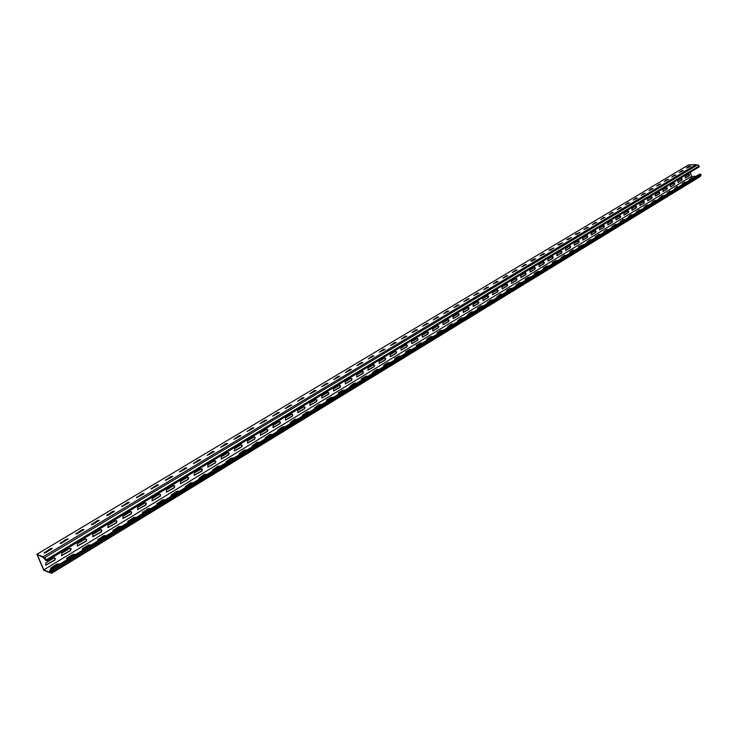 <?xml version="1.0" encoding="UTF-8"?>
<svg xmlns="http://www.w3.org/2000/svg" width="738" height="738" viewBox="0 0 738 738"><rect width="100%" height="100%" fill="white"/><g stroke="black" fill="none" stroke-linecap="round" stroke-linejoin="round"><path stroke-width="1.11" d="M507.652 284.684L506.738 284.167L502.015 287.017L502.218 288.945L507.255 286.003L507.652 284.684M502.071 288.918L506.941 285.993L506.895 284.102M516.997 279.029L516.093 278.512L511.434 281.326L511.637 283.244L516.6 280.339L516.997 279.029M511.48 283.217L516.296 280.329L516.24 278.447M488.611 296.215L487.68 295.689L482.836 298.622L483.039 300.569L488.205 297.552L488.611 296.215M482.883 300.532L487.901 297.534L487.846 295.624M498.196 290.412L497.264 289.896L492.486 292.783L492.689 294.72L497.79 291.741L498.196 290.412M492.541 294.683L497.486 291.722L497.43 289.822M544.34 262.479L543.472 261.953L538.98 264.674L539.183 266.556L543.952 263.761L544.34 262.479M539.035 266.529L543.648 263.752L543.592 261.898M553.232 257.092L552.375 256.575L547.937 259.259L548.14 261.132L552.854 258.365L553.232 257.092M547.993 261.104L552.55 258.355L552.494 256.52M526.222 273.447L525.336 272.922L520.724 275.708L520.936 277.617L525.825 274.748L526.222 273.447M520.779 277.58L525.521 274.73L525.474 272.866M535.336 267.931L534.46 267.405L529.912 270.154L530.115 272.054L534.949 269.222L535.336 267.931M529.958 272.018L534.644 269.204L534.589 267.35M428.501 332.598L427.477 332.091L422.247 335.246L422.44 337.266L428.058 334L428.501 332.598M422.293 337.229L427.754 333.973L428.197 332.57L427.717 331.999M438.842 326.334L437.837 325.827L432.68 328.945L432.874 330.947L438.409 327.727L438.842 326.334M432.717 330.91L438.104 327.7L438.538 326.316L438.058 325.735M407.394 345.375L406.343 344.867L400.974 348.115L401.158 350.144L406.942 346.795L407.394 345.375M401.011 350.116L406.638 346.768L407.09 345.347L406.601 344.775M418.012 338.945L416.979 338.438L411.684 341.639L411.869 343.659L417.57 340.356L418.012 338.945M411.721 343.631L417.265 340.329L417.717 338.917L417.228 338.345M469.091 308.032L468.123 307.515L463.16 310.514L463.353 312.488L468.667 309.388L469.091 308.032M463.206 312.451L468.362 309.37L468.316 307.432M478.916 302.082L477.966 301.565L473.058 304.526L473.261 306.491L478.501 303.429L478.916 302.082M473.104 306.454L478.196 303.41L478.141 301.491M449.055 320.154L448.067 319.637L442.966 322.718L443.16 324.711L448.63 321.537L449.055 320.154M443.012 324.683L448.326 321.51L448.28 319.554M459.137 314.056L458.16 313.539L453.132 316.574L453.326 318.558L458.713 315.421L459.137 314.056M453.178 318.521L458.409 315.403L458.363 313.456M644.403 201.908L643.656 201.382L639.763 203.743L639.957 205.515L644.062 203.088L644.403 201.908M639.809 205.487L643.757 203.088L643.711 201.354M652.134 197.231L651.396 196.705L647.54 199.039L647.743 200.801L651.792 198.402L652.134 197.231M647.586 200.773L651.488 198.411L651.442 196.677M628.684 211.419L627.918 210.893L623.933 213.31L624.136 215.099L628.342 212.618L628.684 211.419M623.979 215.072L628.029 212.618L627.983 210.865M636.59 206.64L635.833 206.114L631.894 208.494L632.088 210.284L636.248 207.83L636.59 206.64M631.94 210.247L635.944 207.83L635.888 206.087M674.8 183.504L674.089 182.987L670.362 185.238L670.556 186.982L674.477 184.657L674.8 183.504M670.75 186.917L674.172 184.666L674.126 182.969M682.189 179.03L681.488 178.513L677.798 180.736L677.991 182.471L681.866 180.183L682.189 179.03M678.176 182.415L681.561 180.192L681.515 178.495M659.772 192.6L659.043 192.083L655.233 194.389L655.427 196.142L659.44 193.771L659.772 192.6M655.279 196.114L659.135 193.78L659.089 192.055M667.327 188.033L666.608 187.507L662.835 189.786L663.038 191.529L666.995 189.186L667.327 188.033M662.881 191.502L666.691 189.196L666.645 187.489M579.284 241.326L578.454 240.8L574.173 243.392L574.376 245.237L578.915 242.571L579.284 241.326M574.229 245.21L578.601 242.571L578.555 240.754M587.762 236.197L586.95 235.671L582.716 238.226L582.919 240.071L587.393 237.433L587.762 236.197M582.762 240.034L587.088 237.433L587.033 235.625M562.024 251.778L561.175 251.252L556.793 253.909L556.996 255.772L561.646 253.042L562.024 251.778M556.839 255.735L561.341 253.033L561.286 251.206M570.705 246.52L569.865 245.994L565.539 248.614L565.742 250.477L570.326 247.774L570.705 246.52M565.585 250.44L570.022 247.774L569.967 245.948M612.605 221.16L611.82 220.634L607.734 223.107L607.937 224.915L612.245 222.378L612.605 221.16M607.78 224.887L611.94 222.369L611.885 220.597M620.695 216.262L619.92 215.736L615.879 218.18L616.082 219.979L620.335 217.47L620.695 216.262M615.926 219.952L620.031 217.47L619.985 215.708M596.138 231.123L595.335 230.597L591.147 233.125L591.359 234.961L595.778 232.359L596.138 231.123M591.203 234.924L595.465 232.35L595.418 230.56M604.413 226.114L603.619 225.588L599.487 228.088L599.69 229.905L604.062 227.332L604.413 226.114M599.542 229.878L603.749 227.332L603.702 225.551M131.779 512.218L130.322 511.757L122.942 516.213L122.942 518.51L131.179 513.916L131.779 512.218M122.803 518.454L130.912 513.832L131.502 512.126L131.032 511.6M146.345 503.399L144.906 502.938L137.646 507.329L137.655 509.607L145.755 505.087L146.345 503.399M137.526 509.561L145.478 505.004L146.069 503.316L145.589 502.781M101.964 530.262L100.451 529.81L92.84 534.423L92.803 536.729L101.346 532.006L101.964 530.262M92.674 536.674L101.078 531.904L101.687 530.17L101.235 529.653M116.982 521.166L115.506 520.714L108.006 525.244L107.988 527.55L116.383 522.891L116.982 521.166M107.859 527.495L116.106 522.799L116.715 521.083L116.244 520.558M188.707 477.754L187.341 477.274L180.404 481.471L180.459 483.722L188.144 479.396L188.707 477.754M180.321 483.667L187.867 479.322L188.43 477.68L187.932 477.126M202.406 469.46L201.059 468.981L194.232 473.113L194.297 475.346L201.852 471.093L202.406 469.46M194.159 475.3L201.566 471.019L202.129 469.386L201.631 468.842M160.681 494.718L159.27 494.248L152.12 498.574L152.148 500.844L160.1 496.397L160.681 494.718M152.01 500.798L159.823 496.314L160.404 494.645L159.915 494.1M174.805 486.176L173.412 485.696L166.373 489.958L166.41 492.218L174.233 487.827L174.805 486.176M166.281 492.172L173.956 487.753L174.528 486.093L174.03 485.549M55.415 558.435L53.828 558.002L45.839 562.836L45.747 565.179L54.778 560.225L55.415 558.435M45.618 565.114L54.511 560.124L55.156 558.334L54.723 557.845M86.697 539.506L85.156 539.063L77.425 543.74L77.37 546.065L86.069 541.258L86.697 539.506M77.241 546.009L85.802 541.166L86.429 539.413L85.977 538.897M71.18 548.897L69.621 548.454L61.761 553.205L61.678 555.548L70.544 550.668L71.18 548.897M61.558 555.483L70.285 550.566L70.922 548.795L70.479 548.297M340.559 385.836L339.425 385.328L333.594 388.852L333.751 390.956L340.08 387.321L340.559 385.836M333.604 390.919L339.784 387.275L340.264 385.789L339.766 385.218M352.081 378.862L350.965 378.354L345.209 381.832L345.375 383.917L351.602 380.328L352.081 378.862M345.227 383.88L351.306 380.291L351.786 378.815L351.288 378.243M317.036 400.079L315.855 399.572L309.868 403.197L310.015 405.328L316.537 401.583L317.036 400.079M309.868 405.291L316.242 401.537L316.74 400.024L316.233 399.452M328.88 392.902L327.727 392.404L321.814 395.974L321.962 398.096L328.392 394.406L328.88 392.902M321.823 398.05L328.096 394.36L328.585 392.856L328.078 392.284M385.716 358.502L384.636 357.985L379.12 361.325L379.295 363.382L385.254 359.941L385.716 358.502M379.147 363.345L384.959 359.904L385.421 358.465L384.922 357.893M396.629 351.897L395.568 351.38L390.125 354.674L390.301 356.722L396.168 353.327L396.629 351.897M390.153 356.685L395.872 353.29L396.324 351.86L395.836 351.288M363.447 371.98L362.34 371.472L356.666 374.904L356.841 376.98L362.976 373.446L363.447 371.98M356.694 376.943L362.681 373.4L363.151 371.943L362.653 371.362M374.655 365.19L373.566 364.683L367.976 368.068L368.142 370.135L374.194 366.648L374.655 365.19M367.994 370.098L373.889 366.611L374.36 365.153L373.862 364.581M242.304 445.309L241.012 444.829L234.481 448.778L234.583 450.983L241.769 446.905L242.304 445.309M234.444 450.936L241.474 446.841L242.018 445.254L241.511 444.691M255.21 437.496L253.946 437.007L247.507 440.909L247.617 443.095L254.684 439.073L255.21 437.496M247.47 443.049L254.389 439.018L254.924 437.44L254.416 436.878M215.902 461.287L214.583 460.807L207.848 464.885L207.931 467.108L215.358 462.911L215.902 461.287M207.793 467.062L215.072 462.837L215.625 461.222L215.118 460.669M229.204 453.243L227.894 452.763L221.262 456.767L221.354 458.981L228.66 454.848L229.204 453.243M221.216 458.935L228.374 454.783L228.918 453.178L228.411 452.625M292.829 414.728L291.621 414.23L285.458 417.957L285.588 420.106L292.322 416.26L292.829 414.728M285.449 420.07L292.036 416.204L292.543 414.673L292.036 414.101M305.015 407.348L303.825 406.85L297.746 410.522L297.884 412.662L304.517 408.87L305.015 407.348M297.746 412.625L304.222 408.824L304.729 407.302L304.222 406.73M267.931 429.802L266.686 429.304L260.339 433.141L260.459 435.319L267.414 431.361L267.931 429.802M260.311 435.272L267.119 431.306L267.645 429.737L267.138 429.175M280.468 422.21L279.241 421.712L272.986 425.494L273.115 427.662L279.96 423.76L280.468 422.21M272.968 427.616L279.665 423.704L280.182 422.154L279.674 421.582M689.495 174.611L688.803 174.085L685.159 176.29L685.353 178.015L689.181 175.745L689.495 174.611M685.196 177.987L688.868 175.755L688.831 174.076M44.049 553.085L45.793 552.651L52.241 548.389L50.368 548.703L44.049 553.085M60.082 543.482L61.817 543.048L68.154 538.86L66.282 539.174L60.082 543.482M75.857 534.026L77.573 533.592L83.809 529.487L81.946 529.792L75.857 534.026M91.383 524.727L93.089 524.294L99.215 520.262L97.351 520.567L91.383 524.727M106.659 515.576L108.357 515.142L114.372 511.185L112.517 511.48L106.659 515.576M121.696 506.572L129.298 502.246L127.453 502.541L121.696 506.572M136.493 497.698L143.984 493.454L142.148 493.74L136.493 497.698M151.069 488.971L158.449 484.792L156.613 485.078L151.069 488.971M165.413 480.373L172.692 476.268L170.865 476.545L165.413 480.373M179.537 471.914L186.714 467.864L184.887 468.15L179.537 471.914M193.448 463.575L200.524 459.599L198.707 459.875L193.448 463.575M207.157 455.364L214.131 451.444L212.323 451.721L207.157 455.364M220.653 447.283L227.535 443.418L225.727 443.695L220.653 447.283M233.955 439.313L240.736 435.512L238.937 435.789L233.955 439.313M247.055 431.462L253.752 427.726L251.953 427.994L247.055 431.462M259.961 423.732L266.575 420.042L264.776 420.309L259.961 423.732M272.691 416.103L279.204 412.477L277.423 412.736L272.691 416.103M285.228 408.594L291.667 405.014L289.877 405.282L285.228 408.594M297.589 401.186L303.945 397.662L302.165 397.92L297.589 401.186M309.776 393.889L316.048 390.411L314.268 390.67L309.776 393.889M321.786 386.684L327.976 383.271L326.214 383.52L321.786 386.684M333.631 379.59L339.748 376.223L337.986 376.472L333.631 379.59M345.319 372.598L350.984 369.701L351.353 369.268L349.591 369.526L345.319 372.598L351.196 369.554M356.832 365.688L362.792 362.413L361.039 362.662L356.832 365.688M368.197 358.88L373.732 356.067L372.33 355.901L368.197 358.88L373.926 355.937M379.406 352.174L384.876 349.388L383.474 349.231L379.406 352.174L385.051 349.268M390.457 345.55L396.205 342.404L394.461 342.653L390.457 345.55M401.371 339.01L406.721 336.297L405.31 336.159L401.371 339.01L406.869 336.196M412.127 332.561L417.422 329.886L416.001 329.757L412.127 332.561L417.56 329.785M422.745 326.205L428.289 323.189L426.564 323.438L422.745 326.205M433.224 319.923L438.695 316.953L436.979 317.192L433.224 319.923M443.566 313.733L448.686 311.141L447.265 311.039L443.566 313.733L448.796 311.067M453.778 307.617L458.833 305.062L457.412 304.96L453.778 307.617L458.935 304.997M463.851 301.574L469.137 298.724L467.431 298.964L463.851 301.574M473.796 295.615L478.75 293.124L477.32 293.041L473.796 295.615L478.824 293.069M483.611 289.739L488.51 287.266L487.08 287.193L483.611 289.739L488.584 287.22M493.307 283.927L498.159 281.492L496.72 281.418L493.307 283.927L498.215 281.446M502.882 278.189L507.679 275.781L506.24 275.717L502.882 278.189L507.726 275.744M512.338 272.525L517.08 270.145L515.65 270.09L512.338 272.525L517.126 270.117M521.674 266.935L526.369 264.573L524.93 264.527L521.674 266.935L526.397 264.555M530.816 261.003L532.255 261.049L535.779 258.798L534.1 259.038L530.816 261.003L535.557 259.066M539.995 255.957L544.598 253.651L543.159 253.614L539.995 255.957L544.607 253.641M548.897 250.173L550.336 250.21L553.777 248.014L548.897 250.173L553.546 248.282M557.78 244.859L559.22 244.887L562.614 242.719L557.78 244.859L562.384 242.986M566.553 239.601L567.992 239.629L571.341 237.498L566.553 239.601L571.111 237.756M575.216 234.416L576.655 234.435L579.967 232.322L575.216 234.416L579.727 232.59M583.906 229.647L588.278 227.461L586.839 227.452L583.906 229.647L588.241 227.488M592.374 224.573L596.71 222.415L595.262 222.415L592.374 224.573L596.664 222.442M600.741 219.564L605.031 217.424L603.592 217.424L600.741 219.564L604.985 217.452M609.016 214.601L613.26 212.489L611.82 212.498L609.016 214.601L613.204 212.526M617.189 209.712L621.396 207.618L619.957 207.627L617.189 209.712L621.331 207.655M671.857 176.954L675.796 175.007L674.357 175.044L671.857 176.954L675.676 175.072M664.311 181.474L668.462 179.306L666.848 179.546L664.311 181.474M656.682 186.05L660.695 184.057L659.255 184.094L656.682 186.05L660.593 184.122M648.96 190.672L653.01 188.66L651.571 188.688L648.96 190.672L652.918 188.725M641.156 195.349L645.243 193.319L643.804 193.347L641.156 195.349L645.15 193.374M686.7 168.061L690.565 166.151L689.135 166.198L686.331 167.969L689.264 166.936M633.259 200.081L637.383 198.033L635.944 198.052L633.259 200.081L637.309 198.079M625.27 204.869L629.44 202.793L628.001 202.812L625.27 204.869L629.366 202.839M679.32 172.48L683.222 170.552L681.783 170.598L679.32 172.48L683.102 170.626M50.673 568.62L52.407 568.186L58.8 563.878L56.937 564.183L51.18 567.688L50.673 568.62M66.586 558.924L68.302 558.491L74.593 554.266L72.73 554.57L67.075 558.011L66.586 558.924M82.241 549.395L83.948 548.961L90.128 544.81L88.274 545.114L82.702 548.5L82.241 549.395M97.647 540.004L99.344 539.579L105.423 535.502L103.569 535.797L97.647 540.004M112.813 530.77L114.501 530.345L120.469 526.342L118.624 526.637L112.813 530.77M127.739 521.683L129.408 521.259L135.285 517.329L133.44 517.615L127.739 521.683M142.425 512.735L144.094 512.31L149.869 508.445L148.034 508.731L142.425 512.735M156.899 503.925L164.223 499.709L162.397 499.986L156.899 503.925M171.142 495.244L178.365 491.102L176.539 491.379L171.142 495.244M185.164 486.702L192.295 482.624L190.478 482.901L185.164 486.702M198.983 478.289L206.003 474.276L204.195 474.543L198.983 478.289M212.59 470.005L219.518 466.047L217.71 466.315L212.59 470.005M225.994 461.84L232.83 457.947L231.031 458.215L225.994 461.84M239.204 453.796L245.948 449.959L244.149 450.226L239.204 453.796M252.211 445.872L258.872 442.09L257.073 442.357L252.211 445.872M265.034 438.058L271.602 434.341L269.813 434.599L265.034 438.058M277.673 430.365L284.158 426.702L282.377 426.951L277.673 430.365M290.135 422.773L296.528 419.166L294.748 419.424L290.135 422.773M302.414 415.291L308.724 411.739L306.953 411.988L302.414 415.291M314.517 407.92L320.753 404.415L318.982 404.673L314.517 407.92M326.454 400.651L332.607 397.201L330.845 397.45L326.593 400.033M338.225 393.483L344.305 390.079L342.543 390.328L338.345 392.884M349.83 386.417L355.836 383.059L354.074 383.308L349.83 386.417M361.279 379.443L367.201 376.14L365.458 376.38L361.38 378.862M372.57 372.57L378.419 369.304L376.675 369.544L372.57 372.57M383.705 365.78L389.489 362.57L387.745 362.81L383.778 365.227M394.692 359.092L400.402 355.919L398.668 356.159L394.756 358.548M405.531 352.487L411.177 349.36L409.442 349.6L405.586 351.952M416.232 345.974L421.804 342.893L420.079 343.124L416.269 345.449M426.785 339.545L432.293 336.5L430.577 336.74L426.813 339.028M437.2 333.198L442.643 330.2L440.927 330.44L437.219 332.7M447.486 326.943L452.864 323.982L451.149 324.213L447.486 326.943M457.634 320.762L462.947 317.838L461.241 318.069L457.634 320.762M467.643 314.656L472.901 311.777L471.204 312.008L467.643 314.656M477.532 308.641L482.735 305.79L481.038 306.021L477.504 308.17M487.301 302.691L492.44 299.877L490.742 300.117L487.301 302.691M496.932 296.824L502.015 294.047L500.327 294.277L496.932 296.824M506.452 291.021L511.48 288.281L509.792 288.512L506.397 290.578M515.853 285.302L520.825 282.589L519.146 282.82L515.853 285.302M525.142 279.647L530.059 276.971L528.38 277.202L525.069 279.222M534.312 274.056L539.174 271.418L537.495 271.649L534.229 273.641M543.362 268.54L548.177 265.938L546.507 266.169L543.279 268.134M556.867 260.782L553.657 262.737L557.07 260.523L555.41 260.754L552.218 262.691M565.649 255.431L561.148 257.7L565.64 255.44L564.201 255.394L561.129 257.71M574.33 250.136L569.865 252.387L574.321 250.145L572.882 250.108L569.773 252.009M582.9 244.915L579.828 246.787L583.121 244.656L578.389 246.76M587.033 241.944L591.387 239.739L589.948 239.721L587.033 241.944L589.948 239.721M595.455 236.815L599.976 234.389L598.333 234.619L595.455 236.815M603.785 231.741L608.057 229.592L606.618 229.573L603.785 231.741L606.618 229.573M612.014 226.732L616.442 224.361L614.8 224.592L612.014 226.732M620.151 221.778L624.523 219.435L622.9 219.666L620.151 221.778M674.541 188.651L678.462 186.686L677.023 186.714L674.541 188.651L677.023 186.714M667.032 193.227L670.99 191.234L669.55 191.262L667.032 193.227L669.55 191.262M659.44 197.849L663.61 195.635L661.995 195.865L659.44 197.849M651.755 202.526L655.787 200.496L654.348 200.515L651.755 202.526L654.348 200.515M643.988 207.258L648.241 204.998L646.617 205.219L643.988 207.258M689.31 179.657L693.157 177.729L691.727 177.766L689.31 179.657L691.727 177.766M636.138 212.046L640.427 209.758L638.804 209.979L636.138 212.046M628.186 216.88L632.337 214.795L630.898 214.795L628.186 216.88L630.898 214.795M681.967 184.131L685.851 182.185L684.412 182.212L681.967 184.131L684.412 182.212M49.778 570.243L699.31 174.288L700.915 174.242L700.427 176.41L51.549 573.352L51.143 570.806L49.778 570.243L49.695 572.328L43.8 569.884L37.361 554.865L43.238 557.208L45.516 560.262L46.872 560.806L699.273 166.816L699.089 166.004L697.825 164.694L44.815 557.568L44.511 558.592L43.155 556.766L695.916 164.648L696.654 165.404M49.695 572.236L50.018 572.854L43.745 570.253L36.9 554.275L43.155 556.766M696.008 176.299L691.395 176.428L690.436 172.157M36.9 554.275L688.499 164.915L695.916 164.648M43.8 569.884L691.395 176.428M45.802 560.373L46.678 560.723M41.771 556.618L43.191 557.19M44.215 553.122L52.149 548.712M60.239 543.519L68.053 539.183M76.005 534.063L83.708 529.81M91.521 524.755L99.113 520.576M106.789 515.604L114.27 511.499M121.816 506.591L129.187 502.56M136.613 497.726L143.882 493.768M151.179 488.99L158.338 485.097M165.515 480.392L172.581 476.573M179.638 471.933L186.603 468.169M193.55 463.593L200.413 459.894M207.24 455.383L214.011 451.748M220.736 447.293L227.415 443.722M234.029 439.322L240.616 435.807M247.129 431.472L253.623 428.022M260.034 423.741L266.446 420.337M272.756 416.112L279.075 412.773M285.283 408.603L291.528 405.31M297.645 401.195L303.798 397.957M309.822 393.889L315.901 390.706M321.833 386.694L327.829 383.557M333.677 379.6L339.6 376.509M356.869 365.697L362.644 362.699M390.485 345.55L396.038 342.69M422.763 326.205L428.114 323.465M433.243 319.923L438.52 317.229M463.861 301.574L468.944 298.991M664.32 181.474L668.176 179.574M689.135 166.198L690.436 166.225M42.214 557.144L42.933 557.079M58.726 564.192L50.811 568.657M74.51 554.579L66.724 558.961M90.045 545.124L82.37 549.423M105.331 535.816L97.767 540.031M120.377 526.655L112.923 530.797M135.192 517.633L127.84 521.711M149.777 508.75L142.526 512.753M164.131 500.013L156.991 503.943M178.273 491.397L171.225 495.263M192.194 482.92L185.247 486.72M205.902 474.571L199.057 478.307M219.417 466.342L212.655 470.014M232.719 458.233L226.059 461.85M245.837 450.254L239.26 453.805M258.752 442.385L252.267 445.881M271.492 434.627L265.09 438.068M284.038 426.988L277.719 430.365M296.408 419.452L290.172 422.782M308.604 412.025L302.451 415.3M320.624 404.701L314.554 407.929M332.478 397.478L326.74 400.466M344.166 390.356L338.493 393.308M355.698 383.336L349.849 386.417M367.063 376.417L361.509 379.286M378.28 369.581L372.589 372.57M389.341 362.847L383.908 365.642M400.254 356.196L394.885 358.963M411.029 349.637L405.716 352.367M421.647 343.161L416.398 345.864M432.136 336.777L426.933 339.443M442.486 330.467L437.339 333.106M452.698 324.25L447.477 326.943M462.781 318.106L457.625 320.762M472.735 312.045L467.634 314.656M482.56 306.058L477.624 308.567M492.255 300.145L487.283 302.691M501.84 294.314L496.923 296.824M511.296 288.549L506.508 290.975M520.641 282.857L515.834 285.302M529.866 277.239L525.17 279.61M538.971 271.685L534.33 274.029M547.974 266.197L543.38 268.521M591.378 239.749L590.049 240.099M599.745 234.647L595.326 236.446M608.029 229.61L606.71 229.952M616.202 224.62L611.996 226.732M624.293 219.693L620.123 221.778M678.37 186.742L677.106 187.074M670.897 191.29L669.634 191.622M663.351 195.893L659.421 197.849M655.713 200.542L654.44 200.884M647.992 205.256L643.97 207.258M693.056 177.793L691.801 178.126M640.178 210.007L636.11 212.046M632.281 214.823L630.981 215.164M685.75 182.24L684.495 182.572M50.018 572.854L50.747 572.411M51.549 573.352L50.073 571.618L50.027 572.623M51.143 570.806L700.915 174.242M51.605 571.904L701.1 175.054M44.815 557.568L46.872 560.806M46.402 559.699L699.089 166.004M171.65 494.921L171.474 494.46M157.434 503.584L157.249 503.122M162.572 500.447L162.397 499.986M142.988 512.375L142.803 511.914M148.218 509.192L148.034 508.731M128.32 521.314L128.135 520.844M133.624 518.076L133.44 517.615M113.421 530.382L113.228 529.921M118.809 527.098L118.624 526.637M98.283 539.607L98.089 539.137M103.763 536.268L103.569 535.797M82.905 548.971L82.702 548.5M88.468 545.585L88.274 545.114M67.269 558.491L67.075 558.011M72.933 555.05L72.73 554.57M51.392 568.168L51.18 567.688M57.14 564.662L56.937 564.183M193.928 463.298L193.762 462.837M180.035 471.619L179.869 471.158M171.041 477.006L170.865 476.545M165.939 480.069L165.755 479.608M156.797 485.539L156.613 485.078M151.613 488.648L151.428 488.187M142.333 494.211L142.148 493.74M137.065 497.366L136.881 496.895M127.637 503.012L127.453 502.541M122.287 506.213L122.102 505.742M112.711 511.951L112.517 511.48M107.278 515.207L107.093 514.737M97.545 521.037L97.351 520.567M92.029 524.349L91.835 523.869M82.139 530.271L81.946 529.792M76.531 533.629L76.337 533.15M66.485 539.653L66.282 539.174M60.784 543.067L60.581 542.587M50.571 549.183L50.368 548.703M44.778 552.651L44.575 552.172"/></g></svg>
